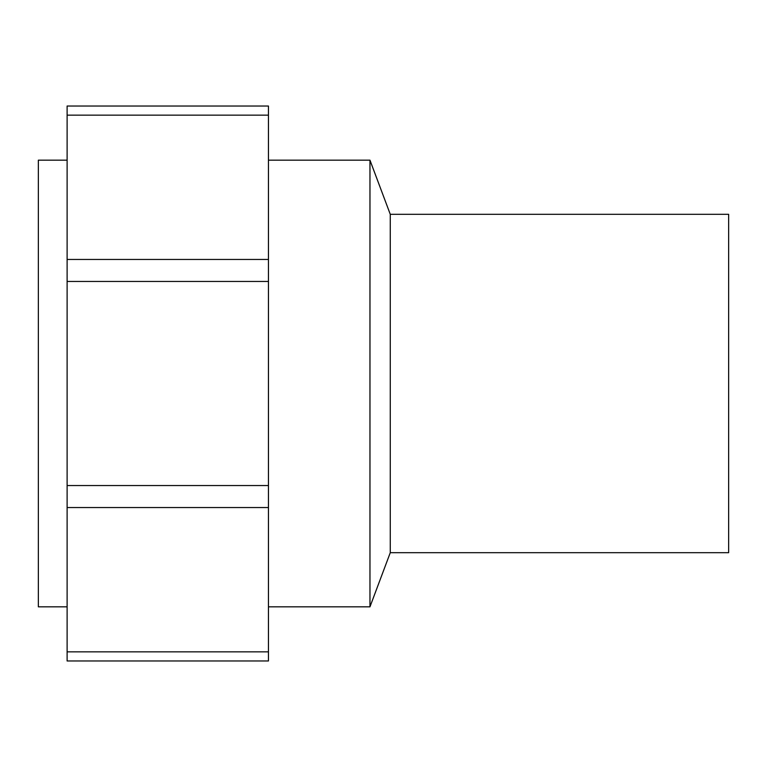 <?xml version="1.0" encoding="UTF-8"?>
<svg xmlns="http://www.w3.org/2000/svg" width="767" height="767" viewBox="0 0 767 767"><rect width="100%" height="100%" fill="white"/><g stroke="black" fill="none" stroke-linecap="round" stroke-linejoin="round"><path stroke-width="1.15" d="M390.269 214.309L728.65 214.309L728.65 552.691L390.269 552.691L369.962 606.831L369.962 160.169L390.269 214.309L390.269 552.691M268.45 160.169L369.962 160.169M268.45 259.447L67.112 259.447L67.112 106.028L268.45 106.028L268.45 660.972L67.112 660.972L268.45 660.972M268.45 485.54L67.112 485.54L67.112 281.46L268.45 281.46M67.112 259.447L67.112 281.46M268.45 651.854L67.112 651.854L67.112 660.972M67.112 651.854L67.112 507.553L268.45 507.553M67.112 485.54L67.112 507.553M67.112 606.831L38.35 606.831L38.35 160.169L67.112 160.169M67.112 115.146L268.45 115.146M268.45 606.831L369.962 606.831"/></g></svg>
